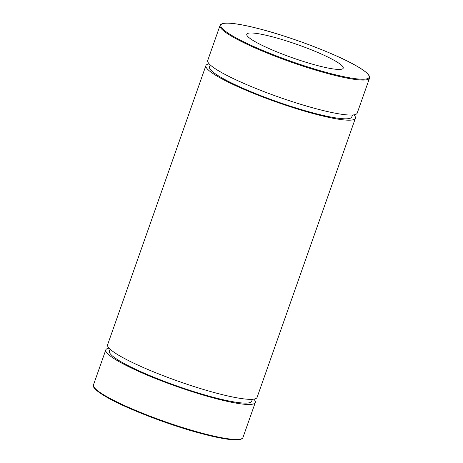 <?xml version="1.0" encoding="UTF-8"?>
<svg xmlns="http://www.w3.org/2000/svg" width="463" height="463" viewBox="0 0 463 463"><rect width="100%" height="100%" fill="white"/><g stroke="black" fill="none" stroke-linecap="round" stroke-linejoin="round"><path stroke-width="0.69" d="M255.072 41.653A51.127 7.055 -160.6 0 1 246.767 34.221A51.127 7.055 -160.6 0 1 281.909 39.505A51.127 7.055 -160.6 0 1 334.905 60.757A51.127 7.055 -160.6 0 1 343.21 68.188A51.127 7.055 -160.6 0 1 308.074 62.904A51.127 7.055 -160.6 0 1 255.072 41.653M369.526 78.125L357.204 113.111A79.242 10.938 -160.6 0 1 302.738 104.927A79.242 10.938 -160.6 0 1 220.591 71.979A79.242 10.938 -160.6 0 1 207.719 60.468L220.035 25.482A79.242 10.938 -160.6 0 0 232.912 36.994A79.242 10.938 -160.6 0 0 315.06 69.942A79.242 10.938 -160.6 0 0 369.526 78.125C369.59 77.987 370.62 76.557 366.58 72.766C364.335 70.781 360.966 68.507 356.469 65.937C335.802 53.87 289.537 36.322 257.26 28.301C242.71 24.632 232.194 22.919 225.718 23.15C220.185 23.567 220.075 25.32 220.035 25.482M352.47 115.003L351.782 116.971A75.411 10.406 -160.6 0 1 299.949 109.181A75.411 10.406 -160.6 0 1 221.777 77.83A75.411 10.406 -160.6 0 1 209.525 66.875L210.219 64.907M353.952 114.847A79.242 10.938 -160.6 0 1 355.399 118.244A79.242 10.938 -160.6 0 1 300.933 110.061A79.242 10.938 -160.6 0 1 218.785 77.113A79.242 10.938 -160.6 0 1 205.908 65.601A79.242 10.938 -160.6 0 1 209.166 63.859M355.399 118.244L257.087 397.404A79.242 10.938 -160.6 0 1 202.626 389.221A79.242 10.938 -160.6 0 1 120.473 356.273A79.242 10.938 -160.6 0 1 107.601 344.761L205.908 65.601M252.358 399.297L251.664 401.265A75.411 10.406 -160.6 0 1 199.837 393.475A75.411 10.406 -160.6 0 1 121.659 362.124A75.411 10.406 -160.6 0 1 109.407 351.168L110.101 349.2M253.834 399.141A79.242 10.938 -160.6 0 1 255.281 402.538A79.242 10.938 -160.6 0 1 200.815 394.354A79.242 10.938 -160.6 0 1 118.667 361.406A79.242 10.938 -160.6 0 1 105.796 349.895A79.242 10.938 -160.6 0 1 109.048 348.153M233.618 36.519A78.606 10.852 19.4 0 0 336.746 75.093A78.606 10.852 19.4 0 0 356.365 65.891A78.606 10.852 19.4 0 0 253.238 27.317A78.606 10.852 19.4 0 0 233.618 36.519M241.292 438.878A78.606 10.852 -160.6 0 1 184.129 428.564A78.606 10.852 -160.6 0 1 106.635 397.109M106.345 396.392A79.242 10.938 19.4 0 0 188.499 429.34A79.242 10.938 19.4 0 0 242.959 437.523C242.925 437.668 242.832 439.428 237.311 439.85C229.127 440.093 215.295 437.489 195.808 432.037C164.487 423.298 125.195 407.915 106.531 397.069C97.647 391.883 93.26 388.156 93.364 385.882L93.474 384.88A79.242 10.938 19.4 0 0 106.345 396.392M255.281 402.538L242.959 437.523M105.796 349.895L93.474 384.88"/></g></svg>
